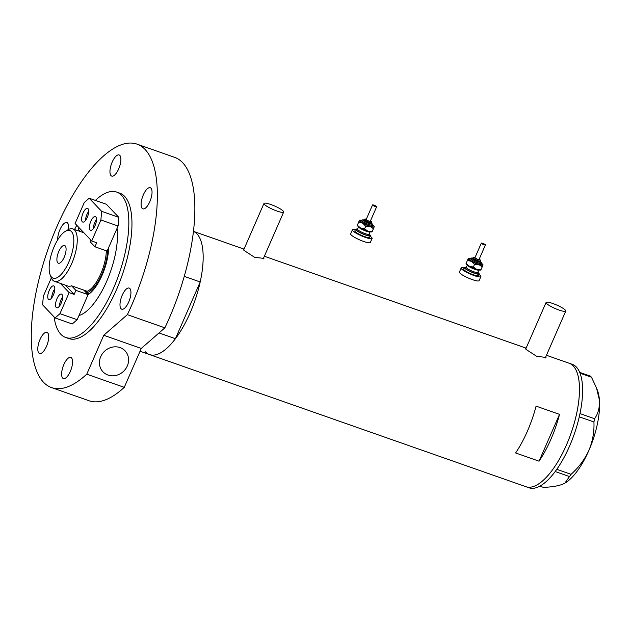 <?xml version="1.0" encoding="UTF-8"?>
<svg xmlns="http://www.w3.org/2000/svg" width="631" height="631" viewBox="0 0 631 631"><rect width="100%" height="100%" fill="white"/><g stroke="black" fill="none" stroke-linecap="round" stroke-linejoin="round"><path stroke-width="0.95" d="M565.289 310.058A10.751 1.901 23.6 0 0 554.712 304.205A10.751 1.901 23.6 0 0 546.067 302.462A10.751 1.901 23.6 0 0 546.541 303.472A10.751 1.901 23.6 0 0 557.118 309.324A10.751 1.901 23.6 0 0 565.762 311.067A10.751 1.901 23.6 0 0 565.289 310.058M283.201 211.038A10.751 1.901 23.6 0 0 272.624 205.185A10.751 1.901 23.6 0 0 263.971 203.442A10.751 1.901 23.6 0 0 264.444 204.452A10.751 1.901 23.6 0 0 275.021 210.304A10.751 1.901 23.6 0 0 283.674 212.048A10.751 1.901 23.6 0 0 283.201 211.038M526.017 348.351L525.473 348.47L526.025 349.393L536.681 356.326L545.996 357.438L545.862 356.625M243.921 249.332L243.385 249.442L243.937 250.373L254.585 257.298L263.908 258.41L263.774 257.606M140.043 351.238L149.539 354.575A65.403 24.94 -70.7 0 0 175.418 338.713L200.208 281.97A65.403 24.94 -70.7 0 0 193.496 231.403A65.403 24.94 109.3 0 1 196.975 233.88A65.403 24.94 109.3 0 1 192.542 307.029A65.403 24.94 109.3 0 1 149.539 354.575A65.403 24.94 109.3 0 1 145.43 351.846M546.454 355.277L569.194 363.267A65.403 24.94 109.3 0 1 573.303 365.988A65.403 24.94 109.3 0 1 568.878 439.129A65.403 24.94 109.3 0 1 525.875 486.682A65.403 24.94 -70.7 0 0 566.48 444.902A65.403 24.94 -70.7 0 0 569.194 363.267L572.317 364.363A65.403 24.94 -70.7 0 1 569.612 445.999A65.403 24.94 -70.7 0 1 528.999 487.779L149.539 354.575M536.082 406.127A65.403 24.94 109.3 0 1 515.622 452.963L539.063 461.19A65.403 24.94 -70.7 0 0 559.531 414.362L536.082 406.127M559.531 414.362L539.063 461.19M579.763 372.408L590.482 376.171L591.484 377.235L596.524 387.994L599.45 400.228C599.781 407.405 598.164 413.573 594.615 418.732L593.937 421.981C594.363 431.667 592.683 441.148 588.897 450.4C584.637 459.534 578.698 467.508 571.055 474.338L564.84 483.172L562.765 484.198C558.001 486.02 551.533 487.077 543.362 487.377L539.836 486.138M579.999 413.605L594.615 418.732M591.484 377.235L580.086 373.229M593.937 421.981L579.29 416.839M556.763 469.314L571.055 474.338M569.367 476.523L555.162 471.531M596.524 387.994L597.518 390.621A53.753 20.5 109.3 0 1 599.45 400.228A53.753 20.5 109.3 0 1 588.897 450.4A53.753 20.5 109.3 0 1 565.084 483.023A53.753 20.5 109.3 0 1 564.942 483.109M108.564 247.794A32.339 12.336 109.3 0 1 88.08 294.63M87.859 294.401A30.012 11.445 -70.7 0 0 89.026 293.991M87.157 293.667A28.671 10.932 -70.7 0 0 89.894 293.32M175.418 338.713L159.012 332.947M200.208 281.97L184.276 276.37M71.445 231.569A25.264 9.639 -70.7 0 0 65.364 231.325A25.264 9.639 -70.7 0 0 52.397 251.162A25.264 9.639 -70.7 0 0 50.117 274.753A25.264 9.639 -70.7 0 0 51.537 277.135A25.264 9.639 -70.7 0 0 68.811 262.054A25.264 9.639 -70.7 0 0 71.445 231.569M65.364 231.325L67.935 229.802A27.772 10.593 109.3 0 1 72.88 228.919A27.772 10.593 109.3 0 1 74.624 230.07A27.772 10.593 109.3 0 1 72.739 261.131A27.772 10.593 109.3 0 1 54.479 281.323A27.772 10.593 109.3 0 1 52.736 280.172A27.772 10.593 109.3 0 1 51.174 277.545L50.117 274.753M57.784 262.835A9.41 3.589 -70.7 0 0 58.375 263.23A9.41 3.589 -70.7 0 0 64.559 256.391A9.41 3.589 -70.7 0 0 65.198 245.869A9.41 3.589 -70.7 0 0 64.607 245.475A9.41 3.589 -70.7 0 0 58.423 252.313A9.41 3.589 -70.7 0 0 57.784 262.835M85.335 291.751A27.772 10.593 -70.7 0 0 87.196 291.293A27.772 10.593 -70.7 0 0 106.323 250.775M107.546 250.121A28.671 10.932 109.3 0 1 100.408 277.395A28.671 10.932 109.3 0 1 86.352 292.816M54.479 281.323L67.919 286.048A27.772 10.593 -70.7 0 0 71.563 285.804L87.196 291.293M94.95 246.784L107.136 251.059L118.084 226.016L100.889 219.982L91.708 240.987L96.709 242.746L94.95 246.784L90.604 242.217A27.772 10.593 -70.7 0 0 90.201 239.394M54.148 286.206A7.256 2.769 109.3 0 1 53.659 294.322A7.256 2.769 109.3 0 1 48.887 299.599A7.256 2.769 109.3 0 1 48.429 299.291A7.256 2.769 109.3 0 1 48.926 291.175A7.256 2.769 109.3 0 1 53.69 285.906A7.256 2.769 109.3 0 1 54.148 286.206M61.941 294.393A7.256 2.769 109.3 0 1 61.444 302.509A7.256 2.769 109.3 0 1 56.672 307.786A7.256 2.769 109.3 0 1 56.222 307.486A7.256 2.769 109.3 0 1 56.711 299.37A7.256 2.769 109.3 0 1 61.483 294.093A7.256 2.769 109.3 0 1 61.941 294.393M71.563 285.804L75.901 290.37L88.095 294.645L83.757 290.086M51.324 277.924L43.35 296.191L42.6 304.836L55.063 317.937L59.961 313.662L69.142 292.65L74.142 294.409L75.901 290.37M59.961 313.662L77.156 319.696L72.249 323.979L55.063 317.937M77.156 319.696L88.095 294.645M60.316 283.374L69.142 292.65M65.316 285.133L74.142 294.409M54.842 288.895A7.256 2.769 -70.7 0 0 51.647 297.982M59.44 306.169A7.256 2.769 109.3 0 1 62.627 297.083M96.496 219.564A7.256 2.769 -70.7 0 0 93.301 228.651M90.083 229.96A7.256 2.769 109.3 0 1 90.58 221.844A7.256 2.769 109.3 0 1 95.352 216.575A7.256 2.769 109.3 0 1 95.802 216.875A7.256 2.769 109.3 0 1 95.313 224.991A7.256 2.769 109.3 0 1 90.541 230.268A7.256 2.769 109.3 0 1 90.083 229.96M85.516 220.456A7.256 2.769 109.3 0 1 88.711 211.369M82.298 221.773A7.256 2.769 109.3 0 1 82.787 213.657A7.256 2.769 109.3 0 1 87.559 208.38A7.256 2.769 109.3 0 1 88.017 208.68A7.256 2.769 109.3 0 1 87.528 216.796A7.256 2.769 109.3 0 1 82.756 222.073A7.256 2.769 109.3 0 1 82.298 221.773M80.508 231.593L78.331 229.313L79.049 227.673M100.889 219.982L101.638 211.33L89.176 198.229L84.278 202.504L75.097 223.516L91.708 240.987M101.638 211.33L118.825 217.364L106.371 204.263L89.176 198.229M118.825 217.364L118.084 226.016M100.731 356.649A15.231 13.819 -43.6 0 1 125.048 350.82A15.231 13.819 -43.6 0 1 127.296 365.98A15.231 13.819 -43.6 0 1 102.971 371.809A15.231 13.819 -43.6 0 1 100.731 356.649M54.116 316.943A77.045 29.381 -70.7 0 0 60.828 334.264A77.045 29.381 -70.7 0 0 65.663 337.475A77.045 29.381 -70.7 0 0 116.325 281.458A77.045 29.381 -70.7 0 0 121.546 195.294A77.045 29.381 -70.7 0 0 116.703 192.076A77.045 29.381 -70.7 0 0 95.368 200.398M65.663 337.475L68.795 338.571A77.045 29.381 -70.7 0 0 119.448 282.554A77.045 29.381 -70.7 0 0 124.67 196.391A77.045 29.381 -70.7 0 0 119.827 193.181L116.703 192.076M137.037 144.152L174.55 157.316A129.008 49.202 -70.7 0 1 182.651 162.695A129.008 49.202 -70.7 0 1 164.872 327.836L127.359 314.664A129.008 49.202 -70.7 0 0 145.146 149.523A129.008 49.202 -70.7 0 0 137.037 144.152A129.008 49.202 -70.7 0 0 52.215 237.942A129.008 49.202 -70.7 0 0 43.476 382.22A129.008 49.202 -70.7 0 0 51.584 387.6A129.008 49.202 -70.7 0 0 86.762 374.183L124.268 387.347A129.008 49.202 -70.7 0 1 89.089 400.764L51.584 387.6M129.876 288.533A11.2 4.267 -70.7 0 0 129.166 288.067A11.2 4.267 -70.7 0 0 121.807 296.207A11.2 4.267 -70.7 0 0 121.049 308.733A11.2 4.267 -70.7 0 0 121.751 309.198A11.2 4.267 -70.7 0 0 129.118 301.058A11.2 4.267 -70.7 0 0 129.876 288.533M71.508 357.887A11.2 4.267 -70.7 0 0 70.806 357.422A11.2 4.267 -70.7 0 0 63.439 365.562A11.2 4.267 -70.7 0 0 62.682 378.087A11.2 4.267 -70.7 0 0 63.384 378.553A11.2 4.267 -70.7 0 0 70.751 370.413A11.2 4.267 -70.7 0 0 71.508 357.887M47.664 332.813A11.2 4.267 -70.7 0 0 46.962 332.348A11.2 4.267 -70.7 0 0 39.603 340.488A11.2 4.267 -70.7 0 0 38.846 353.013A11.2 4.267 -70.7 0 0 39.548 353.478A11.2 4.267 -70.7 0 0 46.907 345.338A11.2 4.267 -70.7 0 0 47.664 332.813M68.44 229.518A11.2 4.267 -70.7 0 0 67.572 223.011A11.2 4.267 -70.7 0 0 66.87 222.546A11.2 4.267 -70.7 0 0 60.781 227.901A11.2 4.267 -70.7 0 0 57.697 239.835M119.835 155.423A11.2 4.267 -70.7 0 0 119.133 154.958A11.2 4.267 -70.7 0 0 111.766 163.098A11.2 4.267 -70.7 0 0 111.009 175.623A11.2 4.267 -70.7 0 0 111.711 176.096A11.2 4.267 -70.7 0 0 119.078 167.949A11.2 4.267 -70.7 0 0 119.835 155.423M150.983 188.188A11.2 4.267 -70.7 0 0 150.281 187.722A11.2 4.267 -70.7 0 0 142.914 195.862A11.2 4.267 -70.7 0 0 142.156 208.388A11.2 4.267 -70.7 0 0 142.858 208.853A11.2 4.267 -70.7 0 0 150.225 200.713A11.2 4.267 -70.7 0 0 150.983 188.188M127.359 314.664L103.752 335.282L86.762 374.183M164.872 327.836L141.265 348.446L124.268 387.347M76.801 225.306A77.045 29.381 -70.7 0 0 74.521 229.495M78.97 315.532A53.753 20.5 -70.7 0 0 106.757 281.158A53.753 20.5 -70.7 0 0 117.05 228.375M141.265 348.446L103.752 335.282M485.428 244.923A2.24 0.394 23.6 0 0 483.527 243.661A2.24 0.394 23.6 0 0 481.327 243.132A2.24 0.394 23.6 0 0 481.319 243.132A2.24 0.394 23.6 0 0 483.22 244.394A2.24 0.394 23.6 0 0 485.428 244.923L479.071 259.467A2.24 0.394 23.6 0 1 476.87 258.939A2.24 0.394 23.6 0 1 474.969 257.677A2.24 0.394 23.6 0 0 474.969 257.677L481.327 243.132M472.619 258.568A4.031 0.718 23.6 0 0 472.619 258.576L472.619 258.576A4.031 0.718 23.6 0 0 476.042 260.848A4.031 0.718 23.6 0 0 480.01 261.802A4.031 0.718 23.6 0 0 480.01 261.794L480.365 260.989A4.031 0.718 -156.4 0 1 476.389 260.035A4.031 0.718 -156.4 0 1 472.974 257.771A4.031 0.718 -156.4 0 1 472.974 257.763L473.802 257.148L475.135 257.29M466.341 267.355A8.061 1.428 23.6 0 0 464.337 267.465A8.061 1.428 23.6 0 0 471.176 272.008A8.061 1.428 23.6 0 0 479.118 273.917A8.061 1.428 23.6 0 0 479.118 273.909A8.061 1.428 23.6 0 0 477.833 272.379A6.271 1.112 23.6 0 0 477.825 272.387L477.754 272.781M464.337 267.465A8.061 1.428 23.6 0 0 464.337 267.473L463.635 269.082A8.061 1.428 23.6 0 0 463.635 269.082A8.061 1.428 23.6 0 0 463.627 269.082A8.061 1.428 23.6 0 0 470.466 273.625A8.061 1.428 23.6 0 0 478.408 275.534A8.061 1.428 23.6 0 0 478.408 275.526M464.14 267.923A10.751 1.901 23.6 0 0 461.166 268.001A10.751 1.901 23.6 0 0 470.284 274.059A10.751 1.901 23.6 0 0 480.869 276.615A10.751 1.901 23.6 0 0 478.913 274.382M461.166 268.001A10.751 1.901 23.6 0 0 461.166 268.009L459.407 272.04A10.751 1.901 23.6 0 0 459.407 272.04A10.751 1.901 23.6 0 0 459.4 272.048A10.751 1.901 23.6 0 0 468.517 278.105A10.751 1.901 23.6 0 0 479.11 280.653A10.751 1.901 23.6 0 0 479.11 280.645L480.869 276.615A10.751 1.901 23.6 0 0 480.877 276.599M466.057 263.553L466.12 263.711A8.061 1.428 23.6 0 0 469.33 266.187A8.061 1.428 23.6 0 0 476.72 269.405A8.061 1.428 23.6 0 0 480.656 270.06L480.838 269.997M480.885 269.871L476.72 269.405L473.36 267.055L469.33 266.187L466.104 263.427L468.218 258.584A8.061 1.428 23.6 0 0 471.452 261.337A8.061 1.428 23.6 0 0 478.842 264.563A8.061 1.428 23.6 0 0 482.999 265.028A8.061 1.428 23.6 0 0 482.983 264.744A8.061 1.428 23.6 0 0 481.335 263.23M470.671 258.568A8.061 1.428 23.6 0 0 468.447 258.394A8.061 1.428 23.6 0 0 468.218 258.584L466.104 263.427M467.421 260.469L471.452 261.337L474.496 264.46L478.842 264.563L482.202 266.913L482.818 265.383M482.202 266.913L481.067 269.516M474.496 264.46L473.36 267.055M376.652 206.739A2.24 0.394 23.6 0 0 374.759 205.477A2.24 0.394 23.6 0 0 372.55 204.949L372.55 204.949A2.24 0.394 23.6 0 0 374.451 206.211A2.24 0.394 23.6 0 0 376.652 206.739L370.302 221.284A2.24 0.394 23.6 0 1 368.094 220.755A2.24 0.394 23.6 0 1 366.193 219.493L372.55 204.949M364.197 219.58L363.85 220.393A4.031 0.718 23.6 0 0 363.85 220.393A4.031 0.718 23.6 0 0 363.842 220.393A4.031 0.718 23.6 0 0 367.266 222.664A4.031 0.718 23.6 0 0 371.233 223.619A4.031 0.718 23.6 0 0 371.241 223.619L371.588 222.806A4.031 0.718 -156.4 0 1 367.621 221.852A4.031 0.718 -156.4 0 1 364.197 219.588A4.031 0.718 -156.4 0 1 364.197 219.58A4.031 0.718 -156.4 0 1 364.205 219.58L365.026 218.965L366.359 219.107M357.335 229.503L357.556 229.187A6.271 1.112 23.6 0 0 357.556 229.195A6.271 1.112 23.6 0 0 362.872 232.721A6.271 1.112 23.6 0 0 369.056 234.211L370.105 231.798A6.271 1.112 -156.4 0 1 363.921 230.291A6.271 1.112 -156.4 0 1 358.613 226.781L357.556 229.187A6.271 1.112 23.6 0 1 357.564 229.187A8.061 1.428 23.6 0 0 355.561 229.282A8.061 1.428 23.6 0 0 362.399 233.825A8.061 1.428 23.6 0 0 370.342 235.734A8.061 1.428 23.6 0 0 369.056 234.196M355.561 229.282A8.061 1.428 23.6 0 0 355.561 229.29L354.859 230.899A8.061 1.428 23.6 0 0 354.859 230.899L354.859 230.899A8.061 1.428 23.6 0 0 361.697 235.442A8.061 1.428 23.6 0 0 369.632 237.351A8.061 1.428 23.6 0 0 369.64 237.343L370.342 235.734A8.061 1.428 23.6 0 0 370.342 235.726M355.363 229.739A10.751 1.901 23.6 0 0 352.398 229.818A10.751 1.901 23.6 0 0 352.39 229.826A10.751 1.901 23.6 0 0 361.508 235.876A10.751 1.901 23.6 0 0 372.101 238.431A10.751 1.901 23.6 0 0 372.101 238.415A10.751 1.901 23.6 0 0 370.137 236.199M352.398 229.818L350.631 233.856A10.751 1.901 23.6 0 0 350.631 233.856A10.751 1.901 23.6 0 0 350.631 233.864A10.751 1.901 23.6 0 0 359.741 239.922A10.751 1.901 23.6 0 0 370.334 242.47A10.751 1.901 23.6 0 0 370.334 242.462L372.101 238.431M357.28 225.37L357.351 225.527A8.061 1.428 23.6 0 0 360.561 228.004A8.061 1.428 23.6 0 0 367.952 231.222A8.061 1.428 23.6 0 0 371.88 231.877L372.061 231.814M372.109 231.687L367.952 231.222L364.592 228.872L360.561 228.004L357.327 225.243L359.441 220.4A8.061 1.428 23.6 0 0 362.675 223.153A8.061 1.428 23.6 0 0 370.066 226.379A8.061 1.428 23.6 0 0 374.23 226.845A8.061 1.428 23.6 0 0 374.207 226.561A8.061 1.428 23.6 0 0 372.566 225.046M361.902 220.385A8.061 1.428 23.6 0 0 359.67 220.211A8.061 1.428 23.6 0 0 359.441 220.4L357.327 225.243M358.645 222.286L362.675 223.153L365.728 226.277L370.066 226.379L373.426 228.73L374.049 227.199M373.426 228.73L372.29 231.332M365.728 226.277L364.592 228.872M475.127 257.322A3.139 0.552 23.6 0 0 474.149 257.322A3.139 0.552 23.6 0 0 476.815 259.089A3.139 0.552 23.6 0 0 479.899 259.822A3.139 0.552 23.6 0 0 479.229 259.112L480.254 259.98L480.365 260.989M481.051 263.482A6.72 1.191 -156.4 0 1 481.768 264.492A6.72 1.191 -156.4 0 1 475.167 262.906A6.72 1.191 -156.4 0 1 469.448 259.12A6.72 1.191 -156.4 0 1 470.679 258.947M480.223 261.305L481.256 262.37L481.295 263.324A5.821 1.033 -156.4 0 1 481.295 263.324A5.821 1.033 -156.4 0 1 475.561 261.944A5.821 1.033 -156.4 0 1 470.623 258.671A5.821 1.033 -156.4 0 1 470.623 258.663A5.821 1.033 -156.4 0 1 470.631 258.655M472.824 258.111A4.93 0.876 23.6 0 0 471.799 258.221A4.93 0.876 23.6 0 0 475.987 260.997A4.93 0.876 23.6 0 0 480.83 262.157A4.93 0.876 23.6 0 0 480.207 261.344M477.612 272.545A7.17 1.27 -156.4 0 1 478.298 273.554A7.17 1.27 -156.4 0 1 471.247 271.866A7.17 1.27 -156.4 0 1 465.157 267.828A7.17 1.27 -156.4 0 1 466.364 267.631M466.333 267.378A6.271 1.112 23.6 0 0 471.649 270.904A6.271 1.112 23.6 0 0 477.825 272.395L478.882 269.981A6.271 1.112 -156.4 0 1 472.698 268.475A6.271 1.112 -156.4 0 1 467.39 264.965L466.333 267.37A6.271 1.112 23.6 0 0 466.333 267.378L466.104 267.686M366.351 219.138A3.139 0.552 23.6 0 0 365.373 219.138A3.139 0.552 23.6 0 0 368.039 220.905A3.139 0.552 23.6 0 0 371.123 221.639A3.139 0.552 23.6 0 0 370.452 220.929M372.282 225.299A6.72 1.191 -156.4 0 1 372.992 226.308A6.72 1.191 -156.4 0 1 366.39 224.723A6.72 1.191 -156.4 0 1 360.68 220.937A6.72 1.191 -156.4 0 1 361.902 220.763M371.454 223.122L372.487 224.186L372.527 225.141A5.821 1.033 -156.4 0 1 366.792 223.76A5.821 1.033 -156.4 0 1 361.855 220.487A5.821 1.033 -156.4 0 1 361.855 220.479A5.821 1.033 -156.4 0 1 361.855 220.471M364.048 219.927A4.93 0.876 23.6 0 0 363.022 220.038A4.93 0.876 23.6 0 0 367.218 222.814A4.93 0.876 23.6 0 0 372.061 223.973A4.93 0.876 23.6 0 0 371.438 223.161M368.843 234.361A7.17 1.27 -156.4 0 1 369.521 235.371A7.17 1.27 -156.4 0 1 362.478 233.683A7.17 1.27 -156.4 0 1 356.381 229.645A7.17 1.27 -156.4 0 1 357.588 229.447M369.056 234.211A6.271 1.112 23.6 0 0 369.056 234.204L368.985 234.598M546.067 302.462L525.718 349.038M263.971 203.442L243.621 250.01M193.496 231.38L244.016 249.111M264.357 256.257L526.112 348.138M283.674 212.048L263.182 258.955M565.762 311.067L545.271 357.982M72.88 228.919L83.923 232.792M470.387 258.986L471.357 258.04L472.84 258.079M472.974 257.763L472.619 258.576M479.118 273.917L478.408 275.534M481.295 263.34L481.232 263.734M370.468 220.905L371.485 221.796L371.588 222.806M361.61 220.803L362.58 219.856L364.063 219.896M372.519 225.157L372.456 225.551"/></g></svg>
